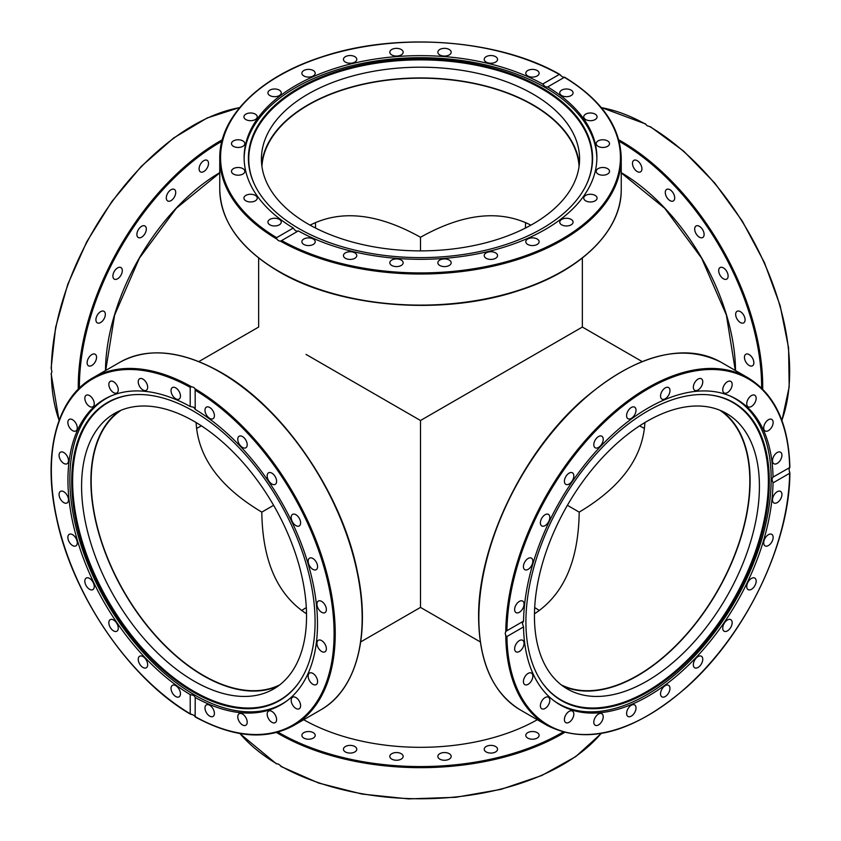 <?xml version="1.0" encoding="UTF-8"?>
<svg xmlns="http://www.w3.org/2000/svg" width="841" height="841" viewBox="0 0 841 841"><rect width="100%" height="100%" fill="white"/><g stroke="black" fill="none" stroke-linecap="round" stroke-linejoin="round"><path stroke-width="1.26" d="M579.071 166.371A158.686 91.616 0 0 0 532.71 105.009A158.686 91.616 0 0 0 362.524 84.51A158.686 91.616 0 0 0 261.929 166.371M306.05 354.418L420.5 420.5L582.361 327.054L420.5 420.5L420.5 607.402L420.5 420.5L306.05 354.418M420.5 237.267C463.076 213.435 499.88 209.398 530.923 225.157C499.88 209.398 463.076 213.435 420.5 237.267L420.5 237.267C377.924 213.435 341.12 209.398 310.077 225.157C341.12 209.398 377.924 213.435 420.5 237.267L420.5 250.881L420.5 237.267M315.375 222.55A158.686 91.616 -60 0 1 315.564 228.069M201.388 425.84A158.686 91.616 -60 0 1 196.51 428.437M196.111 422.539C197.992 457.294 219.89 487.16 261.814 512.116L273.609 505.304L261.814 512.116C262.466 560.905 277.372 594.797 306.534 613.804C277.372 594.797 262.466 560.905 261.814 512.116C219.89 487.16 197.992 457.294 196.111 422.539M301.635 610.513A158.686 91.616 180 0 1 306.313 607.591M534.687 607.591A158.686 91.616 180 0 1 539.365 610.513M579.186 512.116L567.391 505.304L579.186 512.116C578.534 560.905 563.628 594.797 534.466 613.804C563.628 594.797 578.534 560.905 579.186 512.116C621.11 487.16 643.008 457.294 644.889 422.539C643.008 457.294 621.11 487.16 579.186 512.116M561.294 684.889A158.686 91.616 120 0 0 682.493 638.708A158.686 91.616 120 0 0 749.825 481.073A158.686 91.616 120 0 0 719.875 410.24M525.436 228.069A158.686 91.616 60 0 1 525.625 222.55M644.49 428.437A158.686 91.616 60 0 1 639.612 425.84M121.125 410.24A158.686 91.616 -120 0 0 100.531 538.282A158.686 91.616 -120 0 0 203.375 675.418A158.686 91.616 -120 0 0 279.706 684.889M781.867 420.332A200.736 115.9 60 0 0 649.578 126.507L647.16 125.74L645.772 124.321M747.943 354.072A6.665 3.848 60 0 1 753.242 359.664A6.665 3.848 60 0 1 752.495 365.803A6.665 3.848 60 0 1 750.382 365.993A6.665 3.848 60 0 1 745.084 360.39A6.665 3.848 60 0 1 745.83 354.25A6.665 3.848 60 0 1 747.943 354.072M632.495 163.385A6.665 3.848 60 0 1 633.872 160.337A6.665 3.848 60 0 1 639.002 162.124A6.665 3.848 60 0 1 641.914 168.831A6.665 3.848 60 0 1 640.537 171.879A6.665 3.848 60 0 1 635.397 170.092A6.665 3.848 60 0 1 632.495 163.385M665.441 191.149A6.665 3.848 60 0 1 666.661 189.414A6.665 3.848 60 0 1 672.348 191.832A6.665 3.848 60 0 1 674.545 199.222A6.665 3.848 60 0 1 673.326 200.957A6.665 3.848 60 0 1 667.638 198.539A6.665 3.848 60 0 1 665.441 191.149M695.318 226.681A6.665 3.848 60 0 1 696.064 225.987A6.665 3.848 60 0 1 702.267 229.099A6.665 3.848 60 0 1 703.475 236.836A6.665 3.848 60 0 1 702.729 237.53A6.665 3.848 60 0 1 696.527 234.418A6.665 3.848 60 0 1 695.318 226.681M720.075 267.564L720.075 267.564A6.665 3.848 60 0 1 726.74 271.412A6.665 3.848 60 0 1 726.74 279.107A6.665 3.848 60 0 1 726.729 279.107A6.665 3.848 60 0 1 720.075 275.259A6.665 3.848 60 0 1 720.075 267.564M738.02 311.012A6.665 3.848 60 0 1 744.117 315.932A6.665 3.848 60 0 1 743.707 322.86A6.665 3.848 60 0 1 742.729 323.165A6.665 3.848 60 0 1 736.642 318.245A6.665 3.848 60 0 1 737.042 311.317A6.665 3.848 60 0 1 738.02 311.012M239.664 107.637A200.736 115.9 -60 0 0 51.354 369.115L51.9 371.585L51.364 373.499M199.243 170.145A6.665 3.848 -60 0 1 201.441 162.755A6.665 3.848 -60 0 1 207.128 160.337A6.665 3.848 -60 0 1 208.347 162.071A6.665 3.848 -60 0 1 206.15 169.462A6.665 3.848 -60 0 1 200.463 171.879A6.665 3.848 -60 0 1 199.243 170.145M91.837 365.467A6.665 3.848 -60 0 1 88.505 365.803A6.665 3.848 -60 0 1 87.485 360.463A6.665 3.848 -60 0 1 91.837 354.587A6.665 3.848 -60 0 1 95.17 354.25A6.665 3.848 -60 0 1 96.189 359.601A6.665 3.848 -60 0 1 91.837 365.467M99.406 323.049A6.665 3.848 -60 0 1 97.293 322.86A6.665 3.848 -60 0 1 96.547 316.721A6.665 3.848 -60 0 1 101.845 311.128A6.665 3.848 -60 0 1 103.958 311.317A6.665 3.848 -60 0 1 104.704 317.456A6.665 3.848 -60 0 1 99.406 323.049M115.238 279.412A6.665 3.848 -60 0 1 114.271 279.107A6.665 3.848 -60 0 1 113.861 272.19A6.665 3.848 -60 0 1 119.958 267.27A6.665 3.848 -60 0 1 120.925 267.564A6.665 3.848 -60 0 1 121.335 274.492A6.665 3.848 -60 0 1 115.238 279.412M138.271 237.53A6.665 3.848 -60 0 1 138.271 229.835A6.665 3.848 -60 0 1 144.936 225.987L144.936 225.987A6.665 3.848 -60 0 1 144.936 233.682A6.665 3.848 -60 0 1 138.271 237.53L138.271 237.53M166.928 200.263A6.665 3.848 -60 0 1 168.137 192.526A6.665 3.848 -60 0 1 174.339 189.414A6.665 3.848 -60 0 1 175.086 190.108A6.665 3.848 -60 0 1 173.877 197.845A6.665 3.848 -60 0 1 167.674 200.957A6.665 3.848 -60 0 1 166.928 200.263M562.44 76.825L564.364 77.319L547.701 86.938A176.379 101.835 180 0 1 596.879 157.477A176.379 101.835 180 0 1 545.22 229.488A176.379 101.835 180 0 1 298.313 230.918L281.651 240.547L280.431 241.146L278.56 240.726L276.71 239.002L276.636 237.646L293.299 228.027A176.379 101.835 180 0 1 244.121 157.477A176.379 101.835 180 0 1 295.78 85.477A176.379 101.835 180 0 1 542.687 84.037L559.349 74.418L562.44 76.825M542.193 228.51A172.09 99.354 180 0 1 375.832 254.213A172.09 99.354 180 0 1 254.203 183.832A172.09 99.354 180 0 1 298.807 88A172.09 99.354 180 0 1 506.429 72.179A172.09 99.354 180 0 1 586.797 183.832A172.09 99.354 180 0 1 542.193 228.51M254.371 184.19A171.743 99.154 180 0 1 299.06 88.925A171.743 99.154 180 0 1 505.977 73.03A171.743 99.154 180 0 1 586.629 184.19M244.132 158.507A176.379 101.835 180 0 1 295.78 87.527A176.379 101.835 180 0 1 487.181 65.262A176.379 101.835 180 0 1 596.868 158.507M571.123 219.396A6.665 3.848 180 0 1 573.078 222.119A6.665 3.848 180 0 1 568.958 225.672A6.665 3.848 180 0 1 561.693 224.841A6.665 3.848 180 0 1 559.749 222.119A6.665 3.848 180 0 1 563.859 218.565A6.665 3.848 180 0 1 571.123 219.396M538.229 239.801A6.665 3.848 180 0 1 539.123 241.724A6.665 3.848 180 0 1 534.182 245.435A6.665 3.848 180 0 1 526.687 243.648A6.665 3.848 180 0 1 525.793 241.724A6.665 3.848 180 0 1 530.734 238.003A6.665 3.848 180 0 1 538.229 239.801M593.746 194.786A6.665 3.848 180 0 1 597.078 198.119A6.665 3.848 180 0 1 587.081 201.451A6.665 3.848 180 0 1 583.749 198.119A6.665 3.848 180 0 1 593.746 194.786M604.563 167.622A6.665 3.848 180 0 1 609.504 171.343A6.665 3.848 180 0 1 601.115 175.054A6.665 3.848 180 0 1 596.174 171.343A6.665 3.848 180 0 1 604.563 167.622M602.839 139.774A6.665 3.848 180 0 1 609.504 143.622A6.665 3.848 180 0 1 602.839 147.469A6.665 3.848 180 0 1 596.174 143.622A6.665 3.848 180 0 1 602.839 139.774M588.689 113.125A6.665 3.848 180 0 1 597.078 116.846A6.665 3.848 180 0 1 592.138 120.568A6.665 3.848 180 0 1 583.749 116.846A6.665 3.848 180 0 1 588.689 113.125M563.081 89.514A6.665 3.848 180 0 1 573.078 92.846A6.665 3.848 180 0 1 569.746 96.179A6.665 3.848 180 0 1 559.749 92.846A6.665 3.848 180 0 1 563.081 89.514M527.749 70.518A6.665 3.848 180 0 1 535.013 69.687A6.665 3.848 180 0 1 539.123 73.241A6.665 3.848 180 0 1 537.178 75.963A6.665 3.848 180 0 1 529.914 76.794A6.665 3.848 180 0 1 525.793 73.241A6.665 3.848 180 0 1 527.749 70.518M485.11 57.461A6.665 3.848 180 0 1 492.605 55.664A6.665 3.848 180 0 1 497.546 59.385A6.665 3.848 180 0 1 496.653 61.309A6.665 3.848 180 0 1 489.157 63.096A6.665 3.848 180 0 1 484.216 59.385A6.665 3.848 180 0 1 485.11 57.461M438.066 51.206A6.665 3.848 180 0 1 445.373 48.389A6.665 3.848 180 0 1 451.175 52.205A6.665 3.848 180 0 1 450.944 53.204A6.665 3.848 180 0 1 443.638 56.021A6.665 3.848 180 0 1 437.846 52.205A6.665 3.848 180 0 1 438.066 51.206M389.825 52.205A6.665 3.848 180 0 1 396.489 48.358A6.665 3.848 180 0 1 403.154 52.205A6.665 3.848 180 0 1 396.489 56.053A6.665 3.848 180 0 1 389.825 52.205M343.685 60.373A6.665 3.848 180 0 1 343.454 59.385A6.665 3.848 180 0 1 349.246 55.569A6.665 3.848 180 0 1 356.552 58.386A6.665 3.848 180 0 1 356.784 59.385A6.665 3.848 180 0 1 350.991 63.201A6.665 3.848 180 0 1 343.685 60.373M302.771 75.164A6.665 3.848 180 0 1 301.877 73.241A6.665 3.848 180 0 1 306.818 69.519A6.665 3.848 180 0 1 314.313 71.317A6.665 3.848 180 0 1 315.207 73.241A6.665 3.848 180 0 1 310.266 76.962A6.665 3.848 180 0 1 302.771 75.164M269.877 95.559A6.665 3.848 180 0 1 267.922 92.846A6.665 3.848 180 0 1 272.042 89.283A6.665 3.848 180 0 1 279.307 90.124A6.665 3.848 180 0 1 281.251 92.846A6.665 3.848 180 0 1 277.141 96.4A6.665 3.848 180 0 1 269.877 95.559M247.254 120.179A6.665 3.848 180 0 1 243.922 116.846A6.665 3.848 180 0 1 253.919 113.514A6.665 3.848 180 0 1 257.251 116.846A6.665 3.848 180 0 1 247.254 120.179M236.437 147.343A6.665 3.848 180 0 1 231.496 143.622A6.665 3.848 180 0 1 239.885 139.9A6.665 3.848 180 0 1 244.826 143.622A6.665 3.848 180 0 1 236.437 147.343M238.161 175.191A6.665 3.848 180 0 1 231.496 171.343A6.665 3.848 180 0 1 238.161 167.496A6.665 3.848 180 0 1 244.826 171.343A6.665 3.848 180 0 1 238.161 175.191M252.311 201.829A6.665 3.848 180 0 1 243.922 198.119A6.665 3.848 180 0 1 248.862 194.397A6.665 3.848 180 0 1 257.251 198.119A6.665 3.848 180 0 1 252.311 201.829M277.919 225.451A6.665 3.848 180 0 1 267.922 222.119A6.665 3.848 180 0 1 271.254 218.786A6.665 3.848 180 0 1 281.251 222.119A6.665 3.848 180 0 1 277.919 225.451M313.251 244.447A6.665 3.848 180 0 1 305.987 245.278A6.665 3.848 180 0 1 301.877 241.724A6.665 3.848 180 0 1 303.822 239.002A6.665 3.848 180 0 1 311.086 238.171A6.665 3.848 180 0 1 315.207 241.724A6.665 3.848 180 0 1 313.251 244.447M355.89 257.504A6.665 3.848 180 0 1 348.395 259.301A6.665 3.848 180 0 1 343.454 255.58A6.665 3.848 180 0 1 344.347 253.656A6.665 3.848 180 0 1 351.843 251.869A6.665 3.848 180 0 1 356.784 255.58A6.665 3.848 180 0 1 355.89 257.504M402.934 263.748A6.665 3.848 180 0 1 395.627 266.565A6.665 3.848 180 0 1 389.825 262.76A6.665 3.848 180 0 1 390.056 261.761A6.665 3.848 180 0 1 397.362 258.944A6.665 3.848 180 0 1 403.154 262.76A6.665 3.848 180 0 1 402.934 263.748M451.175 262.76A6.665 3.848 180 0 1 444.511 266.608A6.665 3.848 180 0 1 437.846 262.76A6.665 3.848 180 0 1 444.511 258.912A6.665 3.848 180 0 1 451.175 262.76M497.315 254.581A6.665 3.848 180 0 1 497.546 255.58A6.665 3.848 180 0 1 491.754 259.396A6.665 3.848 180 0 1 484.448 256.579A6.665 3.848 180 0 1 484.216 255.58A6.665 3.848 180 0 1 490.009 251.764A6.665 3.848 180 0 1 497.315 254.581M293.299 228.027C294.939 230.718 296.61 231.685 298.313 230.918M261.688 164.416A159.086 91.848 180 0 1 363.953 83.942A159.086 91.848 180 0 1 532.984 104.841A159.086 91.848 180 0 1 579.312 164.416M308.016 223.979A159.086 91.848 180 0 1 261.414 159.033A159.086 91.848 180 0 1 359.622 74.187A159.086 91.848 180 0 1 532.984 94.087A159.086 91.848 180 0 1 579.586 159.033A159.086 91.848 180 0 1 481.378 243.89A159.086 91.848 180 0 1 308.016 223.979M564.364 77.319L564.364 77.319A199.937 115.438 180 0 1 561.883 239.107A199.937 115.438 180 0 1 281.651 240.547L280.431 241.146A200.736 115.89 0 0 0 498.534 264.904A200.736 115.89 0 0 0 621.236 158.129C620.448 126.812 601.567 99.827 564.605 77.183M547.701 86.938L545.346 86.844L542.687 84.037M276.636 237.646A199.937 115.438 180 0 1 279.117 75.858A199.937 115.438 180 0 1 559.349 74.418L560.569 75.112M287.59 700.364A176.221 101.74 60 0 1 282.565 703.612A176.221 101.74 60 0 1 194.46 694.887A176.221 101.74 60 0 1 69.845 479.065A176.221 101.74 60 0 1 106.344 398.392A176.221 101.74 60 0 1 111.674 395.669M315.081 621.877A172.09 99.354 60 0 1 298.692 682.85A172.09 99.354 60 0 1 161.808 669.079A172.09 99.354 60 0 1 71.706 481.367A172.09 99.354 60 0 1 132.394 394.818A172.09 99.354 60 0 1 254.161 464.957A172.09 99.354 60 0 1 315.081 621.877M132.794 394.776A171.743 99.154 -120 0 0 72.62 481.115A171.743 99.154 -120 0 0 162.324 668.259A171.743 99.154 -120 0 0 298.912 682.524M278.129 686.077A159.086 91.848 60 0 1 203.375 675.743A159.086 91.848 60 0 1 100.762 539.806A159.086 91.848 60 0 1 119.317 411.007M194.071 681.115A159.086 91.848 60 0 1 90.145 540.931A159.086 91.848 60 0 1 114.523 413.457A159.086 91.848 60 0 1 194.071 421.341A159.086 91.848 60 0 1 297.987 561.525A159.086 91.848 60 0 1 273.609 689A159.086 91.848 60 0 1 194.071 681.115M729.326 395.669A176.221 101.74 -60 0 1 734.656 398.392A176.221 101.74 -60 0 1 771.155 479.065A176.221 101.74 -60 0 1 646.54 694.887A176.221 101.74 -60 0 1 558.435 703.612A176.221 101.74 -60 0 1 553.41 700.364M647.602 411.102A172.09 99.354 -60 0 1 708.606 394.818A172.09 99.354 -60 0 1 765.121 520.243A172.09 99.354 -60 0 1 647.602 692.132A172.09 99.354 -60 0 1 542.308 682.85A172.09 99.354 -60 0 1 542.172 542.319A172.09 99.354 -60 0 1 647.602 411.102M542.088 682.524A171.743 99.154 120 0 0 646.929 691.46A171.743 99.154 120 0 0 764.154 520.201A171.743 99.154 120 0 0 708.206 394.776M721.683 411.007A159.086 91.848 -60 0 1 750.109 480.905A159.086 91.848 -60 0 1 683.691 637.751A159.086 91.848 -60 0 1 562.871 686.077M759.423 486.287A159.086 91.848 -60 0 1 689.977 646.382A159.086 91.848 -60 0 1 567.391 689A159.086 91.848 -60 0 1 534.445 616.169A159.086 91.848 -60 0 1 603.891 456.085A159.086 91.848 -60 0 1 726.477 413.457A159.086 91.848 -60 0 1 759.423 486.287M321.651 640.611A6.665 3.848 60 0 1 326.014 646.477A6.665 3.848 60 0 1 324.983 651.817A6.665 3.848 60 0 1 321.651 651.491A6.665 3.848 60 0 1 317.299 645.615A6.665 3.848 60 0 1 318.319 640.274A6.665 3.848 60 0 1 321.651 640.611M314.092 674.293A6.665 3.848 60 0 1 316.205 684.616A6.665 3.848 60 0 1 311.654 683.397A6.665 3.848 60 0 1 309.541 673.073A6.665 3.848 60 0 1 314.092 674.293M298.25 699.638A6.665 3.848 60 0 1 299.228 708.763A6.665 3.848 60 0 1 293.541 706.345A6.665 3.848 60 0 1 292.563 697.221A6.665 3.848 60 0 1 298.25 699.638M275.217 714.924A6.665 3.848 60 0 1 275.217 722.619A6.665 3.848 60 0 1 268.552 718.771A6.665 3.848 60 0 1 268.552 711.076A6.665 3.848 60 0 1 275.217 714.924M246.571 719.108A6.665 3.848 60 0 1 245.824 725.247A6.665 3.848 60 0 1 238.402 719.843A6.665 3.848 60 0 1 239.159 713.704A6.665 3.848 60 0 1 246.571 719.108M214.245 711.907A6.665 3.848 60 0 1 213.025 716.458A6.665 3.848 60 0 1 205.141 709.468A6.665 3.848 60 0 1 206.36 704.916A6.665 3.848 60 0 1 214.245 711.907M180.458 693.814A6.665 3.848 60 0 1 179.08 696.863A6.665 3.848 60 0 1 173.94 695.076A6.665 3.848 60 0 1 171.028 688.369A6.665 3.848 60 0 1 172.416 685.32A6.665 3.848 60 0 1 177.546 687.108A6.665 3.848 60 0 1 180.458 693.814M147.501 666.051A6.665 3.848 60 0 1 146.281 667.786A6.665 3.848 60 0 1 140.594 665.368A6.665 3.848 60 0 1 138.397 657.977A6.665 3.848 60 0 1 139.617 656.243A6.665 3.848 60 0 1 145.314 658.661A6.665 3.848 60 0 1 147.501 666.051M117.635 630.508A6.665 3.848 60 0 1 116.888 631.213A6.665 3.848 60 0 1 110.686 628.101A6.665 3.848 60 0 1 109.467 620.364A6.665 3.848 60 0 1 110.224 619.659A6.665 3.848 60 0 1 116.426 622.771A6.665 3.848 60 0 1 117.635 630.508M92.878 589.625L92.878 589.625A6.665 3.848 60 0 1 86.213 585.778A6.665 3.848 60 0 1 86.213 578.082L86.213 578.082A6.665 3.848 60 0 1 92.878 581.93A6.665 3.848 60 0 1 92.878 589.625L92.878 589.625M74.933 546.177A6.665 3.848 60 0 1 68.836 541.257A6.665 3.848 60 0 1 69.235 534.34A6.665 3.848 60 0 1 70.213 534.035A6.665 3.848 60 0 1 76.31 538.955A6.665 3.848 60 0 1 75.9 545.883A6.665 3.848 60 0 1 74.933 546.177M65.009 503.128A6.665 3.848 60 0 1 59.7 497.536A6.665 3.848 60 0 1 60.457 491.396A6.665 3.848 60 0 1 62.57 491.207A6.665 3.848 60 0 1 67.869 496.8A6.665 3.848 60 0 1 67.122 502.939A6.665 3.848 60 0 1 65.009 503.128M63.79 463.412A6.665 3.848 60 0 1 59.427 457.536A6.665 3.848 60 0 1 60.457 452.195A6.665 3.848 60 0 1 63.79 452.521A6.665 3.848 60 0 1 68.142 458.398A6.665 3.848 60 0 1 67.122 463.738A6.665 3.848 60 0 1 63.79 463.412M71.348 429.73A6.665 3.848 60 0 1 69.235 419.407A6.665 3.848 60 0 1 73.787 420.626A6.665 3.848 60 0 1 75.9 430.949A6.665 3.848 60 0 1 71.348 429.73M87.191 404.374A6.665 3.848 60 0 1 86.213 395.249A6.665 3.848 60 0 1 91.9 397.677A6.665 3.848 60 0 1 92.878 406.792A6.665 3.848 60 0 1 87.191 404.374M110.224 389.089A6.665 3.848 60 0 1 110.224 381.394A6.665 3.848 60 0 1 116.888 385.241A6.665 3.848 60 0 1 116.888 392.936A6.665 3.848 60 0 1 110.224 389.089M138.87 384.905A6.665 3.848 60 0 1 139.617 378.765A6.665 3.848 60 0 1 147.038 384.169A6.665 3.848 60 0 1 146.281 390.308A6.665 3.848 60 0 1 138.87 384.905M171.196 392.106A6.665 3.848 60 0 1 172.416 387.554A6.665 3.848 60 0 1 180.3 394.545A6.665 3.848 60 0 1 179.08 399.097A6.665 3.848 60 0 1 171.196 392.106M204.983 410.208A6.665 3.848 60 0 1 206.36 407.149A6.665 3.848 60 0 1 211.501 408.936A6.665 3.848 60 0 1 214.402 415.643A6.665 3.848 60 0 1 213.025 418.702A6.665 3.848 60 0 1 207.895 416.915A6.665 3.848 60 0 1 204.983 410.208M237.94 437.972A6.665 3.848 60 0 1 239.159 436.237A6.665 3.848 60 0 1 244.847 438.655A6.665 3.848 60 0 1 247.044 446.045A6.665 3.848 60 0 1 245.824 447.78A6.665 3.848 60 0 1 240.127 445.352A6.665 3.848 60 0 1 237.94 437.972M267.806 473.504A6.665 3.848 60 0 1 268.552 472.81A6.665 3.848 60 0 1 274.755 475.922A6.665 3.848 60 0 1 275.974 483.659A6.665 3.848 60 0 1 275.217 484.353A6.665 3.848 60 0 1 269.015 481.241A6.665 3.848 60 0 1 267.806 473.504M292.563 514.387L292.563 514.387A6.665 3.848 60 0 1 299.228 518.235A6.665 3.848 60 0 1 299.228 525.93L299.228 525.93A6.665 3.848 60 0 1 292.563 522.082A6.665 3.848 60 0 1 292.563 514.387M310.508 557.835A6.665 3.848 60 0 1 316.605 562.755A6.665 3.848 60 0 1 316.205 569.683A6.665 3.848 60 0 1 315.228 569.977A6.665 3.848 60 0 1 309.131 565.057A6.665 3.848 60 0 1 309.541 558.14A6.665 3.848 60 0 1 310.508 557.835M320.432 600.884A6.665 3.848 60 0 1 325.74 606.487A6.665 3.848 60 0 1 324.983 612.616A6.665 3.848 60 0 1 322.87 612.805A6.665 3.848 60 0 1 317.572 607.213A6.665 3.848 60 0 1 318.319 601.073A6.665 3.848 60 0 1 320.432 600.884M193.84 387.459L195.144 388.868L195.228 409.409A176.452 101.877 60 0 1 308.468 565.036A176.452 101.877 60 0 1 280.947 704.821A176.452 101.877 60 0 1 195.228 697.504L195.144 716.648L193.84 715.26L190.213 713.788L190.213 694.603A176.452 101.877 60 0 1 76.973 538.976A176.452 101.877 60 0 1 104.494 399.191A176.452 101.877 60 0 1 190.213 406.508L190.213 387.333L191.422 386.723L193.84 387.459M190.213 694.603L193.84 695.433L195.238 697.357M195.228 409.409L193.84 407.286L190.213 406.508M191.422 714.493L190.213 713.788A199.937 115.438 60 0 1 51.343 470.382A199.937 115.438 60 0 1 190.213 387.333M195.238 716.963C233.325 737.641 266.134 740.5 293.646 725.531A200.736 115.9 -120 0 0 324.773 565.867A200.736 115.9 -120 0 0 195.144 388.868L195.228 390.224A199.937 115.438 60 0 1 334.098 633.63A199.937 115.438 60 0 1 195.228 716.679L195.144 716.648M660.542 396.048A6.665 3.848 -60 0 1 663.454 389.341A6.665 3.848 -60 0 1 668.584 387.554A6.665 3.848 -60 0 1 669.972 390.602A6.665 3.848 -60 0 1 667.06 397.309A6.665 3.848 -60 0 1 661.92 399.097A6.665 3.848 -60 0 1 660.542 396.048M693.499 385.756A6.665 3.848 -60 0 1 701.383 378.765A6.665 3.848 -60 0 1 702.603 383.317A6.665 3.848 -60 0 1 694.719 390.308A6.665 3.848 -60 0 1 693.499 385.756M723.365 386.797A6.665 3.848 -60 0 1 730.776 381.394A6.665 3.848 -60 0 1 731.533 387.533A6.665 3.848 -60 0 1 724.112 392.936A6.665 3.848 -60 0 1 723.365 386.797M748.122 399.097A6.665 3.848 -60 0 1 754.787 395.249A6.665 3.848 -60 0 1 754.787 402.944A6.665 3.848 -60 0 1 748.122 406.792A6.665 3.848 -60 0 1 748.122 399.097M766.067 421.825A6.665 3.848 -60 0 1 771.765 419.407A6.665 3.848 -60 0 1 770.787 428.532A6.665 3.848 -60 0 1 765.1 430.949A6.665 3.848 -60 0 1 766.067 421.825M775.991 453.415A6.665 3.848 -60 0 1 780.543 452.195A6.665 3.848 -60 0 1 778.43 462.518A6.665 3.848 -60 0 1 773.878 463.738A6.665 3.848 -60 0 1 775.991 453.415M777.21 491.722A6.665 3.848 -60 0 1 780.543 491.396A6.665 3.848 -60 0 1 781.573 496.737A6.665 3.848 -60 0 1 777.21 502.613A6.665 3.848 -60 0 1 773.878 502.939A6.665 3.848 -60 0 1 772.858 497.599A6.665 3.848 -60 0 1 777.21 491.722M769.652 534.151A6.665 3.848 -60 0 1 771.765 534.34A6.665 3.848 -60 0 1 772.511 540.469A6.665 3.848 -60 0 1 767.213 546.072A6.665 3.848 -60 0 1 765.1 545.883A6.665 3.848 -60 0 1 764.343 539.743A6.665 3.848 -60 0 1 769.652 534.151M753.809 577.788A6.665 3.848 -60 0 1 754.787 578.082A6.665 3.848 -60 0 1 755.197 585.01A6.665 3.848 -60 0 1 749.1 589.93A6.665 3.848 -60 0 1 748.122 589.625A6.665 3.848 -60 0 1 747.712 582.697A6.665 3.848 -60 0 1 753.809 577.788M730.776 619.659A6.665 3.848 -60 0 1 730.776 627.354A6.665 3.848 -60 0 1 724.112 631.213L724.112 631.213A6.665 3.848 -60 0 1 724.112 623.507A6.665 3.848 -60 0 1 730.776 619.659L730.776 619.659M702.13 656.937A6.665 3.848 -60 0 1 700.921 664.674A6.665 3.848 -60 0 1 694.719 667.786A6.665 3.848 -60 0 1 693.962 667.092A6.665 3.848 -60 0 1 695.181 659.355A6.665 3.848 -60 0 1 701.383 656.243A6.665 3.848 -60 0 1 702.13 656.937M669.804 687.055A6.665 3.848 -60 0 1 667.607 694.445A6.665 3.848 -60 0 1 661.92 696.863A6.665 3.848 -60 0 1 660.7 695.129A6.665 3.848 -60 0 1 662.897 687.738A6.665 3.848 -60 0 1 668.584 685.32A6.665 3.848 -60 0 1 669.804 687.055M636.017 707.964A6.665 3.848 -60 0 1 633.105 714.671A6.665 3.848 -60 0 1 627.975 716.458A6.665 3.848 -60 0 1 626.598 713.41A6.665 3.848 -60 0 1 629.499 706.703A6.665 3.848 -60 0 1 634.64 704.916A6.665 3.848 -60 0 1 636.017 707.964M603.06 718.256A6.665 3.848 -60 0 1 595.176 725.247A6.665 3.848 -60 0 1 593.956 720.695A6.665 3.848 -60 0 1 601.841 713.704A6.665 3.848 -60 0 1 603.06 718.256M573.194 717.215A6.665 3.848 -60 0 1 565.783 722.619A6.665 3.848 -60 0 1 565.026 716.49A6.665 3.848 -60 0 1 572.448 711.076A6.665 3.848 -60 0 1 573.194 717.215M548.437 704.916A6.665 3.848 -60 0 1 541.772 708.763A6.665 3.848 -60 0 1 541.772 701.068A6.665 3.848 -60 0 1 548.437 697.221A6.665 3.848 -60 0 1 548.437 704.916M530.492 682.198A6.665 3.848 -60 0 1 524.795 684.616A6.665 3.848 -60 0 1 525.772 675.491A6.665 3.848 -60 0 1 531.459 673.073A6.665 3.848 -60 0 1 530.492 682.198M520.568 650.598A6.665 3.848 -60 0 1 516.017 651.817A6.665 3.848 -60 0 1 518.13 641.494A6.665 3.848 -60 0 1 522.682 640.274A6.665 3.848 -60 0 1 520.568 650.598M519.349 612.29A6.665 3.848 -60 0 1 516.017 612.616A6.665 3.848 -60 0 1 514.986 607.276A6.665 3.848 -60 0 1 519.349 601.41A6.665 3.848 -60 0 1 522.682 601.073A6.665 3.848 -60 0 1 523.701 606.414A6.665 3.848 -60 0 1 519.349 612.29M526.908 569.872A6.665 3.848 -60 0 1 524.795 569.683A6.665 3.848 -60 0 1 524.048 563.544A6.665 3.848 -60 0 1 529.346 557.951A6.665 3.848 -60 0 1 531.459 558.14A6.665 3.848 -60 0 1 532.216 564.269A6.665 3.848 -60 0 1 526.908 569.872M542.75 526.235A6.665 3.848 -60 0 1 541.772 525.93A6.665 3.848 -60 0 1 541.362 519.002A6.665 3.848 -60 0 1 547.459 514.082A6.665 3.848 -60 0 1 548.437 514.387A6.665 3.848 -60 0 1 548.847 521.315A6.665 3.848 -60 0 1 542.75 526.235M565.783 484.353A6.665 3.848 -60 0 1 565.783 476.658A6.665 3.848 -60 0 1 572.448 472.81L572.448 472.81A6.665 3.848 -60 0 1 572.448 480.505A6.665 3.848 -60 0 1 565.783 484.353L565.783 484.353M594.429 447.086A6.665 3.848 -60 0 1 595.649 439.338A6.665 3.848 -60 0 1 601.841 436.237A6.665 3.848 -60 0 1 602.598 436.931A6.665 3.848 -60 0 1 601.378 444.668A6.665 3.848 -60 0 1 595.176 447.78A6.665 3.848 -60 0 1 594.429 447.086M626.755 416.957A6.665 3.848 -60 0 1 628.952 409.578A6.665 3.848 -60 0 1 634.64 407.149A6.665 3.848 -60 0 1 635.859 408.894A6.665 3.848 -60 0 1 633.662 416.274A6.665 3.848 -60 0 1 627.975 418.702A6.665 3.848 -60 0 1 626.755 416.957M505.22 633.305L505.788 631.475L506.923 630.718L523.533 621.131A176.452 101.877 -60 0 1 601.693 445.246A176.452 101.877 -60 0 1 736.506 399.191A176.452 101.877 -60 0 1 773.026 477.089L789.646 467.596L789.1 469.415L789.636 473.294L773.026 482.881A176.452 101.877 -60 0 1 694.866 658.766A176.452 101.877 -60 0 1 560.053 704.821A176.452 101.877 -60 0 1 523.533 626.923L506.923 636.521L505.788 635.775L505.22 633.305M773.026 482.881L771.933 479.317L772.9 477.152M523.533 621.131L522.387 623.402L523.533 626.923M789.646 471.885L789.636 473.294A199.937 115.438 -60 0 1 648.285 715.26A199.937 115.438 -60 0 1 506.923 636.521M789.878 467.354C788.742 424.022 774.813 394.187 748.091 377.84A200.736 115.9 120 0 0 594.261 430.718A200.736 115.9 120 0 0 505.788 631.475L506.923 630.718A199.937 115.438 -60 0 1 648.285 388.752A199.937 115.438 -60 0 1 789.636 467.501L789.646 467.596M537.304 719.728A166.623 96.2 180 0 1 303.696 719.728M313.251 738.093A6.665 3.848 180 0 1 305.987 738.924A6.665 3.848 180 0 1 301.877 735.37A6.665 3.848 180 0 1 303.822 732.648A6.665 3.848 180 0 1 311.086 731.817A6.665 3.848 180 0 1 315.207 735.37A6.665 3.848 180 0 1 313.251 738.093M355.89 751.15A6.665 3.848 180 0 1 348.395 752.947A6.665 3.848 180 0 1 343.454 749.226A6.665 3.848 180 0 1 344.347 747.302A6.665 3.848 180 0 1 351.843 745.515A6.665 3.848 180 0 1 356.784 749.226A6.665 3.848 180 0 1 355.89 751.15M402.934 757.394A6.665 3.848 180 0 1 395.627 760.211A6.665 3.848 180 0 1 389.825 756.406A6.665 3.848 180 0 1 390.056 755.407A6.665 3.848 180 0 1 397.362 752.59A6.665 3.848 180 0 1 403.154 756.406A6.665 3.848 180 0 1 402.934 757.394M451.175 756.406A6.665 3.848 180 0 1 444.511 760.253A6.665 3.848 180 0 1 437.846 756.406A6.665 3.848 180 0 1 444.511 752.558A6.665 3.848 180 0 1 451.175 756.406M497.315 748.227A6.665 3.848 180 0 1 497.546 749.226A6.665 3.848 180 0 1 491.754 753.042A6.665 3.848 180 0 1 484.448 750.225A6.665 3.848 180 0 1 484.216 749.226A6.665 3.848 180 0 1 490.009 745.41A6.665 3.848 180 0 1 497.315 748.227M538.229 733.447A6.665 3.848 180 0 1 539.123 735.37A6.665 3.848 180 0 1 534.182 739.081A6.665 3.848 180 0 1 526.687 737.294A6.665 3.848 180 0 1 525.793 735.37A6.665 3.848 180 0 1 530.734 731.649A6.665 3.848 180 0 1 538.229 733.447M276.636 763.681L278.56 764.175L281.651 766.582M762.713 389.183A200.736 115.9 -120 0 0 620.784 140.962A200.736 115.9 -120 0 0 618.724 139.785M619.123 141.299A199.937 115.438 60 0 1 620.227 141.94A199.937 115.438 60 0 1 761.61 388.079M735.518 370.587A163.049 94.139 -120 0 0 621.236 172.647M601.336 107.637A200.736 115.9 60 0 1 645.856 124.352M222.276 139.785A200.736 115.9 120 0 0 78.266 386.818A200.736 115.9 120 0 0 78.287 389.183M79.39 388.079A199.937 115.438 -60 0 1 79.39 386.818A199.937 115.438 -60 0 1 221.877 141.299M219.764 172.647A163.049 94.139 120 0 0 105.482 370.587M59.133 420.332A200.736 115.9 -60 0 1 51.354 373.404M621.236 158.129L621.236 189.225A200.736 115.89 180 0 1 497.315 296.295A200.736 115.89 180 0 1 278.56 271.17A200.736 115.89 180 0 1 219.764 189.225L219.764 158.129A200.736 115.89 0 0 0 276.71 239.002M191.422 386.723A200.736 115.9 -120 0 0 92.909 377.84L119.843 362.292A200.736 115.9 60 0 1 220.216 372.237A200.736 115.9 60 0 1 351.349 549.12A200.736 115.9 60 0 1 320.579 709.983L293.646 725.531M505.788 635.775A200.736 115.9 120 0 0 547.354 725.531L520.421 709.983A200.736 115.9 -60 0 1 478.844 618.082A200.736 115.9 -60 0 1 566.466 416.074A200.736 115.9 -60 0 1 721.158 362.292L748.091 377.84M276.51 732.522A200.736 115.89 0 0 0 278.56 733.72A200.736 115.89 0 0 0 564.49 732.522M562.976 732.112A199.937 115.438 180 0 1 279.117 732.753A199.937 115.438 180 0 1 278.024 732.112M601.042 733.541A200.736 115.89 180 0 1 280.431 765.888M276.71 763.744A200.736 115.89 180 0 1 239.958 733.541M642.146 361.567L582.361 327.054L582.361 258.008M198.854 361.567L258.639 327.054L258.639 258.008M360.705 641.914L420.5 607.402L480.295 641.914M621.236 172.91L664.726 208.305L701.625 258.187L726.382 315.081L735.286 370.45M650.471 126.76L683.617 151.086L714.776 183.065L742.214 220.941L764.427 262.592L780.175 305.725L788.585 347.943L789.184 386.913L781.93 420.5M645.762 124.037L601.22 107.49M105.714 370.45L114.618 315.091L139.375 258.187L176.274 208.305L219.764 172.91M51.122 368.211L55.622 327.338L67.743 284.363L86.823 241.661L111.79 201.609L141.267 166.402L173.614 138.019L207.075 118.003L239.78 107.49M51.122 373.646L59.07 420.5M621.236 189.225C621.888 230.855 580.616 271.212 517.793 290.902C442.24 316.037 339.47 307.732 278.718 271.538C240.274 248.715 220.626 221.278 219.764 189.225M559.896 74.471C498.492 39.085 396.363 31.601 321.64 56.957C259.68 76.804 219.133 116.857 219.764 158.129M109.193 396.752L106.344 398.392M285.414 701.972L282.565 703.612M555.586 701.972L558.435 703.612M731.807 396.752L734.656 398.392M119.843 362.292C148.027 347.007 181.614 350.308 220.605 372.195C282.713 406.907 341.572 492.584 357.215 570.934C371.081 634.619 356.679 689.862 320.579 709.983M92.909 377.84C56.62 398.056 42.271 453.783 56.484 517.867C72.21 594.934 129.514 678.918 190.529 714.24M520.421 709.983C493.099 693.215 479.16 662.477 478.613 617.757C477.625 546.629 522.387 452.805 582.424 400.085C635.039 354.955 681.284 342.361 721.158 362.292M547.354 725.531C587.47 745.547 633.967 732.721 686.824 687.055C745.715 634.902 789.794 543.286 789.878 472.789M281.104 766.529L318.739 783.076L362.019 794.062L408.537 798.897L455.717 797.3L500.931 789.373L541.699 775.549L575.759 756.585L601.22 733.51M276.395 763.817L239.78 733.51"/></g></svg>
